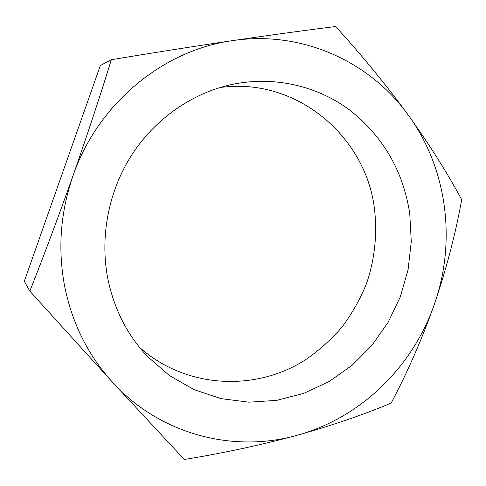 <?xml version="1.0" encoding="UTF-8"?>
<svg xmlns="http://www.w3.org/2000/svg" width="486" height="486" viewBox="0 0 486 486"><rect width="100%" height="100%" fill="white"/><g stroke="black" fill="none" stroke-linecap="round" stroke-linejoin="round"><path stroke-width="0.73" d="M219.806 87.577C295.743 76.715 365.448 135.697 374.408 208.33C377.458 233.499 374.803 259.038 366.681 283.144C360.32 298.872 352.089 313.531 341.986 327.114C330.923 339.908 318.415 351.032 304.461 360.478C254.403 391.874 185.67 388.411 139.5 347.368M409.741 213.506L411.278 241.651L408.076 269.724L400.27 296.91L388.077 322.406L371.839 345.473L351.992 365.399L329.089 381.553L303.762 393.356L276.759 400.349L248.899 402.183L221.087 398.654L194.266 389.729L169.407 375.557L147.465 356.493C127.04 334.714 113.76 308.452 107.631 277.706C99.837 236.044 108.749 190.64 131.998 154.536C155.441 118.554 192.207 93.16 231.536 84.54C273.606 75.597 316.993 85.694 349.78 110.115C383.175 136.536 403.161 170.999 409.741 213.506M112.637 382.397C88.367 355.795 72.408 323.937 64.753 286.819C57.621 249.482 60.367 212.473 72.985 175.798C87.182 135.254 99.964 96.562 111.337 59.705C152.568 52.865 192.954 46.504 232.502 40.636C271.103 34.98 305.475 30.278 335.619 26.523C362.052 55.519 386.321 85.111 408.422 115.285C430.007 145.472 447.764 173.624 461.7 199.734C455.589 233.669 446.519 268.381 434.502 303.872C421.933 339.277 407.487 372.349 391.157 403.07C363.929 414.564 332.564 425.305 297.055 435.292C260.618 445.109 223.044 453.165 184.34 459.477L112.637 382.397L29.816 291.12C44.281 254.652 58.666 216.209 72.985 175.798C97.753 103.658 163.278 50.04 232.502 40.636C301.891 30.114 370.217 61.71 408.422 115.285C447.314 168.648 456.439 241.348 434.502 303.872C413.039 366.547 360.819 417.948 297.055 435.292C233.711 453.262 160.289 434.727 112.637 382.397M29.816 291.12L24.3 281.303L100.341 65.525L111.337 59.705"/></g></svg>
